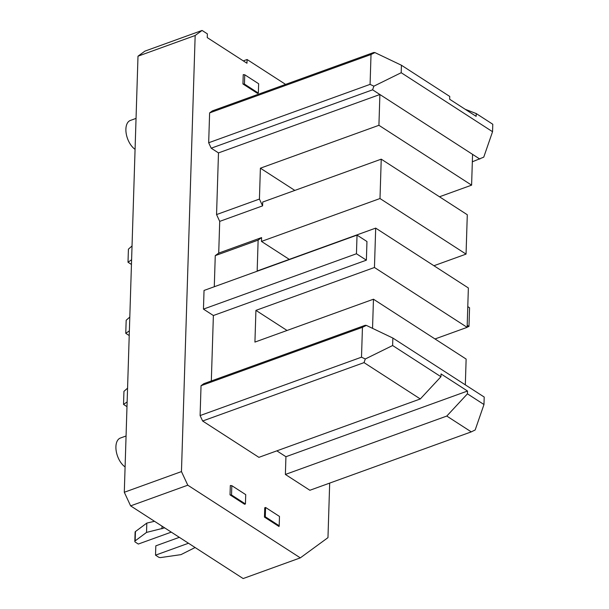 <?xml version="1.0" encoding="UTF-8"?>
<svg xmlns="http://www.w3.org/2000/svg" width="609" height="609" viewBox="0 0 609 609"><rect width="100%" height="100%" fill="white"/><g stroke="black" fill="none" stroke-linecap="round" stroke-linejoin="round"><path stroke-width="0.91" d="M126.063 435.991L120.376 438.046A16.055 8.83 70.1 0 0 116.22 451.117A16.055 8.83 70.1 0 0 125.089 466.936M467.194 325.29L468.976 326.439L469.562 307.781L467.781 306.632M467.141 327.109L468.976 326.439M329.682 483.097L327.969 537.648L300.321 557.867L243.151 578.55L130.623 505.873L187.785 485.19L181.459 471.587L195.162 35.505L137.999 56.188L144.912 51.133L202.074 30.45L207.372 33.868L207.25 37.606L246.972 63.252L247.087 59.522L243.311 60.885M370.082 84.369L371.018 54.513L374.923 52.587L401.43 65.247L401.194 72.715L373.865 86.174L370.082 84.369L208.674 142.757L211.209 148.2L218.486 152.905L379.894 94.509L378.92 125.302L260.393 168.183L259.426 199.067L216.553 214.574L218.486 152.905M435.009 338.962L467.133 327.345L468.367 287.973L375.692 228.116L257.165 270.997L258.132 240.113L215.259 255.628L218.715 253.1L261.588 237.586L258.132 240.113M216.553 214.574L219.712 221.379L262.586 205.865L262.707 202.043L381.234 159.162L467.293 214.741L466.052 254.113L380.001 198.534L261.467 241.415L289.283 259.381M381.234 159.162L380.001 198.534M465.322 384.858L466.136 359.066L373.462 299.209L372.541 328.358M467.43 393.833L483.972 404.521L475.18 429.954L471.275 431.88L446.785 416.061L467.43 393.833L467.514 391.031L441.038 373.934L440.946 376.727L392.622 345.524L392.858 338.056L366.352 325.396L362.446 327.322L361.502 357.178L365.293 358.983L392.622 345.524M356.448 253.763L366.374 260.172L213.378 315.523L203.452 309.113L356.448 253.763L357.034 235.104L366.961 241.514L366.374 260.172M373.462 299.209L254.927 342.091L255.925 310.369L374.451 267.488L467.133 327.345M375.692 228.116L374.451 267.488M214.284 286.74L215.259 255.628M211.323 380.968L213.378 315.523M465.192 109.285L476.238 113.563L492.78 124.251L492.552 131.711L483.752 157.145L472.333 161.788M378.92 125.302L471.602 185.151L472.569 154.366L479.846 159.071M492.552 131.711L401.194 72.715M472.569 154.366L372.609 89.812L373.865 86.174M260.393 168.183L294.825 190.419M471.602 185.151L439.477 196.776M374.923 52.587L373.781 52.488L212.381 110.884L209.618 112.901L208.674 142.757M476.238 113.563L476.147 116.357L449.67 99.259L449.754 96.458L401.43 65.247M135.069 149.342A16.055 8.83 -109.9 0 1 126.2 133.523A16.055 8.83 -109.9 0 1 130.356 120.453L136.043 118.397M471.275 431.88L309.874 490.268L285.377 474.449L285.933 456.72L276.851 450.85M366.352 325.396L365.21 325.297L203.809 383.685L201.039 385.71L362.446 327.322M203.452 309.113L204.038 290.447L357.034 235.104M361.502 357.178L200.102 415.566L201.039 385.71M200.102 415.566L202.63 421.009L364.037 362.621L365.293 358.983M202.63 421.009L258.901 457.344L420.301 398.956L364.037 362.621M219.712 221.379L218.715 253.1M285.598 84.392L247.087 59.522M202.074 30.45L195.162 35.505M300.321 557.867L187.785 485.19M244.445 84.095L258.345 93.078L257.508 93.383L242.945 83.973L244.445 84.095L244.742 74.77L243.235 74.641L242.945 83.973M264.451 517.094L279.013 526.503L279.196 525.773L265.296 516.79L264.451 517.094L264.748 507.769L265.585 507.464L279.485 516.44L279.196 525.773M230.027 494.866L244.59 504.267L245.435 503.97L231.534 494.988L230.027 494.866L230.324 485.533L231.823 485.662L231.534 494.988M261.588 237.586L261.467 241.415M372.609 89.812L211.209 148.2M285.933 456.72L467.514 391.031M285.377 474.449L446.785 416.061M483.972 404.521L484.208 397.053L392.858 338.056M371.018 54.513L209.618 112.901M255.925 310.369L287.052 330.474M440.946 376.727L420.301 398.956M181.459 471.587L124.297 492.27L137.999 56.188M130.623 505.873L124.297 492.27M433.935 265.73L466.052 254.113M262.586 205.865L259.426 199.067M126.984 406.645L123.536 404.414L123.947 391.351L127.563 388.169M127.129 401.94L123.536 404.414M258.345 93.078L258.642 83.745L244.742 74.77M195.108 547.521L180.942 554.647L160.936 557.524A2.139 1.051 -178.2 0 1 158.561 557.128L155.523 555.164L188.486 543.243M179.335 537.328L155.82 545.839L155.523 555.164M135.16 540.876A2.139 1.051 -178.2 0 0 134.825 541.416L135.114 532.091A2.139 1.051 -178.2 0 1 135.449 531.55L135.16 540.876L146.525 532.411L164.658 527.851M134.825 541.416A2.139 1.051 -178.2 0 0 135.282 542.094L138.312 544.05L171.274 532.129M162.04 526.168L161.956 528.825M135.449 531.55L146.815 523.085L154.503 521.296M146.815 523.085L146.525 532.411M265.585 507.464L265.296 516.79M245.435 503.97L245.724 494.637L231.823 485.662M131.597 259.754L128.004 262.228L128.415 249.165L132.031 245.975M131.453 264.451L128.004 262.228M129.215 335.551L125.766 333.321L126.177 320.258L129.801 317.068M129.367 330.847L125.766 333.321"/></g></svg>
